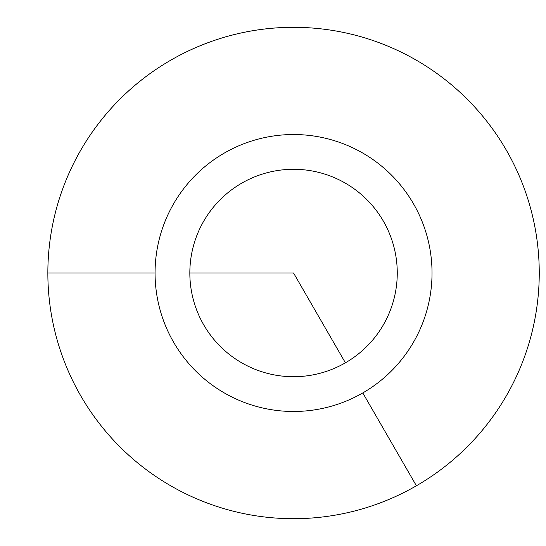 <?xml version="1.0" encoding="UTF-8"?>
<svg xmlns="http://www.w3.org/2000/svg" width="546" height="546" viewBox="0 0 546 546"><rect width="100%" height="100%" fill="white"/><g stroke="black" fill="none" stroke-linecap="round" stroke-linejoin="round"><path stroke-width="0.82" d="M293.55 518.7A245.7 245.7 0 0 1 47.85 273A245.7 245.7 0 0 1 530.876 209.411A245.7 245.7 0 0 1 293.55 518.7A245.7 245.7 0 0 1 47.85 273A245.7 245.7 0 0 1 293.55 27.3M155.064 273A138.486 138.486 0 0 1 427.313 237.155A138.486 138.486 0 0 1 362.79 392.929A138.486 138.486 0 0 1 155.064 273L47.85 273M189.837 273A103.713 103.713 0 0 1 345.406 183.183A103.713 103.713 0 0 1 345.406 362.817A103.713 103.713 0 0 1 189.837 273L293.55 273L345.406 362.817M387.36 435.49L389.598 439.359M393.427 445.986L394.062 447.092M362.79 392.929L416.4 485.783"/></g></svg>
